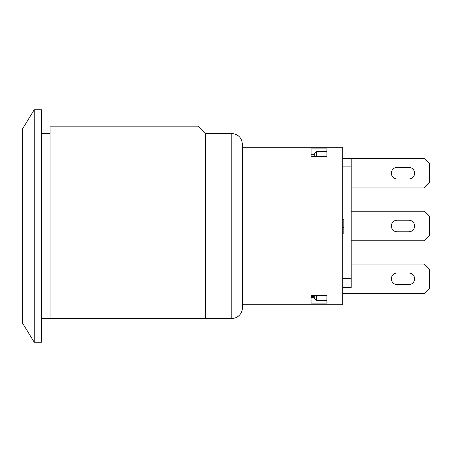 <?xml version="1.0" encoding="UTF-8"?>
<svg xmlns="http://www.w3.org/2000/svg" width="452" height="452" viewBox="0 0 452 452"><rect width="100%" height="100%" fill="white"/><g stroke="black" fill="none" stroke-linecap="round" stroke-linejoin="round"><path stroke-width="0.68" d="M205.394 318.457L205.394 133.543L197.999 126.148L197.999 318.457L231.814 318.457A10.565 10.565 0 0 0 242.379 307.891L242.379 144.115C241.752 137.696 238.227 134.171 231.814 133.543L231.814 318.457M197.999 126.148L50.07 126.148L50.07 318.457L197.999 318.457M50.07 318.457L41.618 318.457M41.618 226L41.618 109.774L34.222 109.774L34.222 342.226L41.618 342.226L41.618 226M34.222 342.226L22.6 323.208L22.6 128.792L34.222 109.774M242.379 304.716L342.757 304.716L342.757 147.284L242.379 147.284M326.909 295.489L326.909 303.106L311.061 303.106L311.061 295.489L326.909 295.489M326.909 148.894L326.909 156.511L311.061 156.511L311.061 148.894L326.909 148.894M351.21 264.036L424.117 264.036L429.4 269.324L429.4 288.342L424.117 293.625L342.757 293.625M342.757 287.647L351.21 287.647L351.21 158.556L342.757 158.556M408.794 284.641L397.172 284.641A5.814 5.814 0 0 1 391.364 278.833A5.814 5.814 0 0 1 397.172 273.019L408.794 273.019A5.814 5.814 0 0 1 414.608 278.833A5.814 5.814 0 0 1 408.794 284.641M342.757 278.392L351.21 278.392M342.757 166.895L351.21 166.895M351.21 240.792L424.117 240.792L429.4 235.509L429.4 216.491L424.117 211.208L351.21 211.208M408.794 231.814L397.172 231.814A5.814 5.814 0 0 1 391.364 226A5.814 5.814 0 0 1 397.172 220.186L408.794 220.186A5.814 5.814 0 0 1 414.608 226A5.814 5.814 0 0 1 408.794 231.814M342.757 233.187L343.814 233.187L343.814 219.231L342.757 219.231M342.757 227.441L343.814 227.441M342.757 225.023L343.814 225.023M351.21 187.964L424.117 187.964L429.4 182.676L429.4 163.658L424.117 158.375L342.757 158.375M408.794 178.981L397.172 178.981A5.814 5.814 0 0 1 391.364 173.167A5.814 5.814 0 0 1 397.172 167.359L408.794 167.359A5.814 5.814 0 0 1 414.608 173.167A5.814 5.814 0 0 1 408.794 178.981M314.23 154.296L311.061 154.296L311.061 156.511M316.343 156.511L316.343 151.493L314.23 153.669L314.23 156.511M326.909 151.493L316.343 151.493M311.061 295.489L311.061 296.331L314.23 296.331M311.061 297.704L314.23 297.704M314.23 295.489L314.23 298.337L316.343 300.512L316.343 295.489M326.909 300.512L316.343 300.512M205.394 133.543L231.814 133.543M41.618 133.543L50.07 133.543"/></g></svg>
